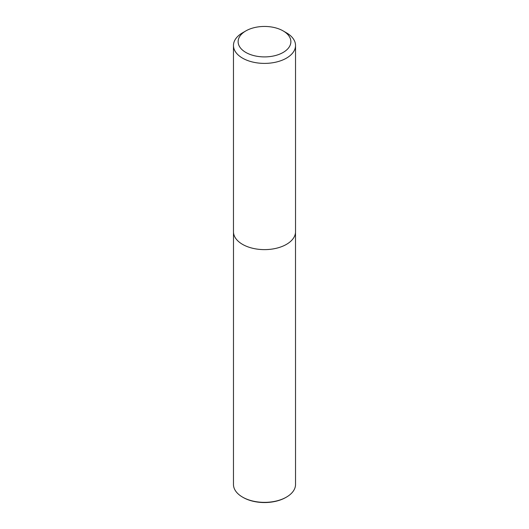 <?xml version="1.0" encoding="UTF-8"?>
<svg xmlns="http://www.w3.org/2000/svg" width="529" height="529" viewBox="0 0 529 529"><rect width="100%" height="100%" fill="white"/><g stroke="black" fill="none" stroke-linecap="round" stroke-linejoin="round"><path stroke-width="0.79" d="M286.44 32.811L283.154 30.913A26.377 15.229 180 0 1 283.154 52.444A26.377 15.229 180 0 1 245.846 52.444A26.377 15.229 180 0 1 245.846 30.913A26.377 15.229 180 0 1 283.154 30.913L286.44 32.811A31.032 17.913 180 0 1 295.532 45.481A31.032 17.913 180 0 1 264.5 63.394A31.032 17.913 180 0 1 233.468 45.481A31.032 17.913 180 0 1 242.56 32.811L245.846 30.913M295.532 45.481L295.532 231.709A31.032 17.913 180 0 1 264.5 249.622A31.032 17.913 180 0 1 233.468 231.709L233.468 45.481M295.506 232.456L295.532 484.445A31.032 17.913 180 0 1 286.44 497.115L285.891 497.432A30.259 17.47 180 0 1 243.109 497.432L242.56 497.115A31.032 17.913 180 0 1 233.468 484.445L233.494 232.456M286.44 497.115A31.032 17.913 180 0 1 242.56 497.115"/></g></svg>
